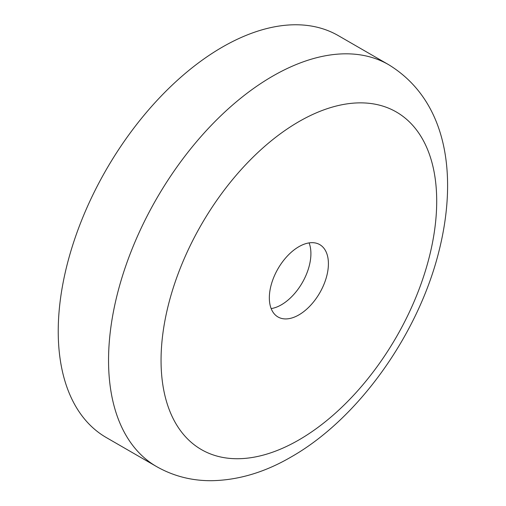 <?xml version="1.0" encoding="UTF-8"?>
<svg xmlns="http://www.w3.org/2000/svg" width="506" height="506" viewBox="0 0 506 506"><rect width="100%" height="100%" fill="white"/><g stroke="black" fill="none" stroke-linecap="round" stroke-linejoin="round"><path stroke-width="0.76" d="M156.601 466.595L106.285 437.545A232.039 133.97 -60 0 1 70.72 251.608A232.039 133.97 -60 0 1 222.305 47.128A232.039 133.97 -60 0 1 338.324 35.635L388.646 64.686A232.039 133.97 -60 0 0 272.626 76.178A232.039 133.97 -60 0 0 121.035 280.659A232.039 133.97 -60 0 0 156.601 466.595C173.413 476.121 191.711 480.82 211.495 480.7C238.332 480.219 264.891 472.3 291.184 456.943C358.267 418.867 418.108 334.586 438.816 251.779C458.107 175.727 447.424 100.637 388.646 64.686M309.09 242.905A41.77 24.117 -60 0 1 281.374 304.795A41.77 24.117 -60 0 1 271.165 308.59A41.77 24.117 -60 0 0 281.374 304.795A41.77 24.117 -60 0 0 309.09 242.905M298.875 246.694A41.77 24.117 -60 0 1 319.76 244.626A41.77 24.117 -60 0 1 326.161 278.098A41.77 24.117 -60 0 1 298.875 314.903A41.77 24.117 -60 0 1 277.99 316.971A41.77 24.117 -60 0 1 271.589 283.499A41.77 24.117 -60 0 1 298.875 246.694M298.875 121.649A194.918 112.534 120 0 0 161.053 360.373A194.918 112.534 120 0 0 298.875 439.948A194.918 112.534 120 0 0 436.703 201.224A194.918 112.534 120 0 0 298.875 121.649"/></g></svg>
